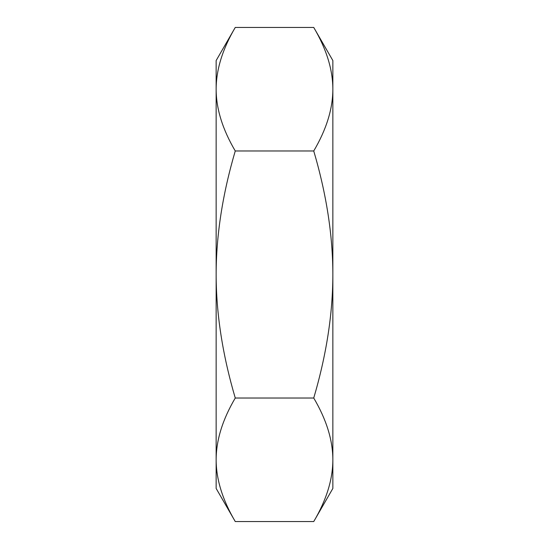 <?xml version="1.0" encoding="UTF-8"?>
<svg xmlns="http://www.w3.org/2000/svg" width="549" height="549" viewBox="0 0 549 549"><rect width="100%" height="100%" fill="white"/><g stroke="black" fill="none" stroke-linecap="round" stroke-linejoin="round"><path stroke-width="0.82" d="M216.148 60.548L235.26 27.45C222.544 49.033 216.176 69.62 216.148 89.213L216.148 60.548M235.26 521.55L216.148 488.452L216.148 459.788C216.176 479.38 222.544 499.967 235.26 521.55L313.74 521.55C326.456 499.967 332.824 479.38 332.852 459.788L332.852 488.452L313.74 521.55M313.74 27.45L332.852 60.548L332.852 89.213C332.824 69.62 326.456 49.033 313.74 27.45L235.26 27.45M313.74 398.025C326.456 354.86 332.824 313.685 332.852 274.5L332.852 459.788C332.824 440.195 326.456 419.608 313.74 398.025L235.26 398.025C222.544 419.608 216.176 440.195 216.148 459.788L216.148 274.5C216.176 313.685 222.544 354.86 235.26 398.025M313.74 150.975C326.456 129.392 332.824 108.805 332.852 89.213L332.852 274.5C332.824 235.315 326.456 194.14 313.74 150.975L235.26 150.975C222.544 194.14 216.176 235.315 216.148 274.5L216.148 89.213C216.176 108.805 222.544 129.392 235.26 150.975"/></g></svg>
